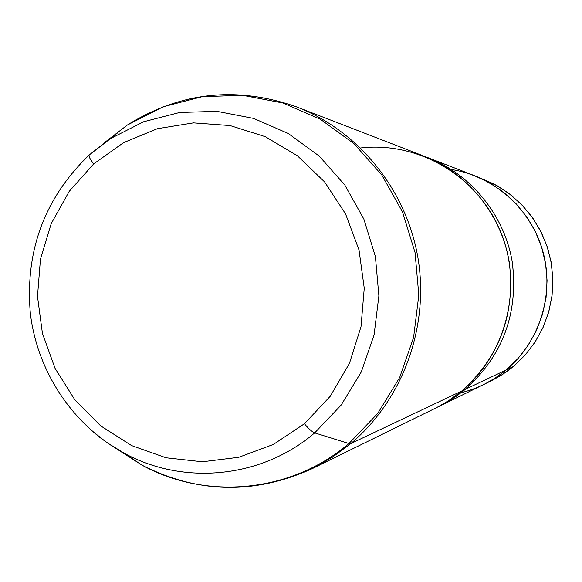 <?xml version="1.0" encoding="UTF-8"?>
<svg xmlns="http://www.w3.org/2000/svg" width="582" height="582" viewBox="0 0 582 582"><rect width="100%" height="100%" fill="white"/><g stroke="black" fill="none" stroke-linecap="round" stroke-linejoin="round"><path stroke-width="0.87" d="M477.233 176.775L497.472 185.891L510.938 194.955L522.934 205.948L533.199 218.628L541.493 232.727L547.633 247.917L551.46 263.864L552.9 280.211L551.918 296.594L548.528 312.636L542.817 327.979L534.923 342.281L525.022 355.231L513.339 366.536L506.238 369.897L513.339 366.536L507.482 371.083L499.763 376.183L491.644 380.599L502.899 374.226L513.339 366.536L525.211 355.02L535.236 341.809L543.173 327.2L548.841 311.537L552.1 295.169L552.864 278.494L551.118 261.885L546.905 245.742L540.329 230.428L531.548 216.308L520.759 203.7L508.224 192.889L494.249 184.123L479.146 177.59M428.039 157.715L474.599 175.713L489.724 182.901L503.648 192.293L516.067 203.671L526.688 216.81L535.28 231.403L541.624 247.139L545.589 263.661L547.08 280.589L546.062 297.555L542.555 314.171L536.648 330.067L528.471 344.879L518.22 358.286L506.129 369.985L465.491 389.242C502.884 355.478 518.497 313.225 512.342 262.489C504.63 215.464 471.449 174.542 428.039 157.715L425.915 156.914C469.95 173.109 503.976 213.994 512.153 261.34C518.751 312.498 503.204 355.136 465.491 389.242L506.129 369.985L495.34 377.944L485.41 383.683L438.886 406.52L448.838 401.1L456.455 396.153L465.491 389.242L464.792 388.405L465.491 389.242L455.786 396.618L447.58 401.849L438.886 406.52M461.773 391.002L448.787 400.591L436.842 407.502L312.629 468.452C254.909 494.722 198.084 493.652 142.161 465.229L117.237 449.253L142.161 465.229L124.177 453.182L109.06 444.073L99.515 437.162L90.436 429.618L106.63 442.407L124.177 453.182C183.679 485.788 261.718 478.324 314.68 432.884C261.718 478.324 183.679 485.788 124.177 453.182C72.961 425.529 37.299 371.847 30.337 313.312C24.982 250.813 44.603 198.047 89.184 155.001L127.327 125.05C180.573 91.869 237.085 85.852 296.871 107.008C359.065 131.081 407.007 190.569 418.174 259.165C429.174 327.79 402.438 400.183 350.793 443.579L348.945 443.528C291.335 492.685 206.617 500.578 142.161 465.229C206.617 500.578 291.335 492.685 348.945 443.528L314.68 432.884L341.168 405.079L361.306 371.905L374.088 334.919L378.875 295.874L375.412 256.64L363.874 219.108L344.835 185.061L319.249 156.1L288.374 133.562L253.701 118.43L216.89 111.329L179.634 112.486L143.63 121.754L110.471 138.618L89.257 154.928L110.471 138.618L143.63 121.754L179.634 112.486L216.89 111.329L253.701 118.43L288.374 133.562L319.249 156.1L344.835 185.061L363.874 219.108L375.412 256.64L378.875 295.874L374.088 334.919L361.306 371.905L341.168 405.079L314.68 432.884C312.032 431.822 308.613 428.781 304.415 423.754L330.241 396.277L349.455 363.357L361.007 326.698L364.252 288.206L358.999 249.933L345.548 213.878L324.632 181.948L297.387 155.772L265.29 136.675L230.028 125.552L193.428 122.882L157.351 128.709L123.573 142.634L93.724 163.884C90.064 159.228 88.544 156.274 89.184 155.001L89.184 155.001C88.544 156.274 90.064 159.228 93.724 163.884L69.222 191.354L51.187 223.67L40.449 259.259L37.488 296.413L42.428 333.362L55.05 368.348L74.772 399.703L100.701 425.879L131.619 445.586L166.066 457.779L202.383 461.781L238.773 457.285L273.38 444.422L304.415 423.754L273.38 444.422L238.773 457.285L202.383 461.781L166.066 457.779L131.619 445.586L100.701 425.879L74.772 399.703L55.05 368.348L42.428 333.362L37.488 296.413L40.449 259.259L51.187 223.67L69.222 191.354L93.724 163.884L123.573 142.634L157.351 128.709L193.428 122.882L230.028 125.552L265.29 136.675L297.387 155.772L324.632 181.948L345.548 213.878L358.999 249.933L364.252 288.206L361.007 326.698L349.455 363.357L330.241 396.277L304.415 423.754C308.613 428.781 312.032 431.822 314.68 432.884L348.945 443.528L377.754 413.424L399.674 377.492L413.598 337.407L418.814 295.089L415.053 252.559L402.504 211.884L381.792 175L353.965 143.652L320.398 119.281L282.728 102.956L242.745 95.332L202.318 96.663L163.266 106.753L127.327 125.05L104.353 142.721L127.327 125.05L163.266 106.753L202.318 96.663L242.745 95.332L282.728 102.956L320.398 119.281L353.965 143.652L381.792 175L402.504 211.884L415.053 252.559L418.814 295.089L413.598 337.407L399.674 377.492L377.754 413.424L348.945 443.528L350.793 443.579L332.409 457.205L312.629 468.452L332.409 457.205L350.793 443.579L461.773 391.002L350.793 443.579C402.438 400.183 429.174 327.79 418.174 259.165C407.007 190.569 359.065 131.081 296.871 107.008L423.783 156.071C467.812 173.13 501.473 214.663 509.301 262.38C515.543 313.873 499.698 356.744 461.773 391.002C507.002 353.47 523.444 285.609 500.207 230.698C477.16 175.684 418 141.208 360.622 147.959M461.111 392.741C477.778 388.594 492.779 381.006 506.129 369.985C539.652 342.085 554.668 294.23 542.977 251.693C531.271 209.149 494.103 176.091 451.385 169.508M124.002 453.087L132.223 458.572L124.002 453.087M89.213 154.972L78.897 165.041M110.304 138.727L118.015 132.543M486.232 383.254L491.644 380.599"/></g></svg>
